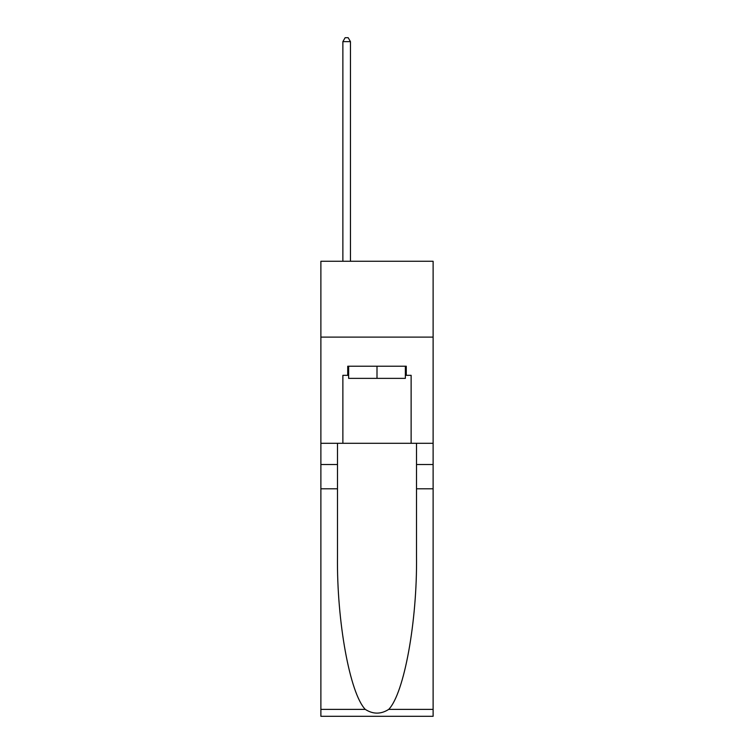 <?xml version="1.0" encoding="UTF-8"?>
<svg xmlns="http://www.w3.org/2000/svg" width="754" height="754" viewBox="0 0 754 754"><rect width="100%" height="100%" fill="white"/><g stroke="black" fill="none" stroke-linecap="round" stroke-linejoin="round"><path stroke-width="1.13" d="M433.116 337.113L433.116 261.27L320.884 261.27L320.884 337.113L433.116 337.113L433.116 443.286L411.128 443.286L411.128 375.332L406.274 375.332L406.274 366.227L347.726 366.227L347.726 375.332L348.64 375.332M405.36 366.227L405.36 378.367L348.64 378.367L348.64 366.227M377 366.227L377 378.367M388.734 709.382L433.116 709.382L433.116 716.3L320.884 716.3L320.884 488.79L337.49 488.79L337.49 556.424C336.68 621.079 349.799 693.303 365.266 709.382C373.079 714.368 380.902 714.368 388.734 709.382C404.201 693.303 417.32 621.079 416.51 556.424L416.51 443.286M416.51 488.79L433.116 488.79L433.116 443.286M320.884 488.79L320.884 337.113M337.49 443.286L337.49 488.79M433.116 709.382L433.116 488.79M320.884 443.286L342.872 443.286L342.872 375.332L347.726 375.332M342.872 443.286L411.128 443.286M405.36 375.332L406.274 375.332M350.459 261.27L350.459 41.64L342.872 41.64L342.872 261.27M342.872 41.64L345.144 37.7L348.178 37.7L350.459 41.64M416.51 464.521L433.116 464.521M337.49 464.521L320.884 464.521M320.884 709.382L365.266 709.382"/></g></svg>
